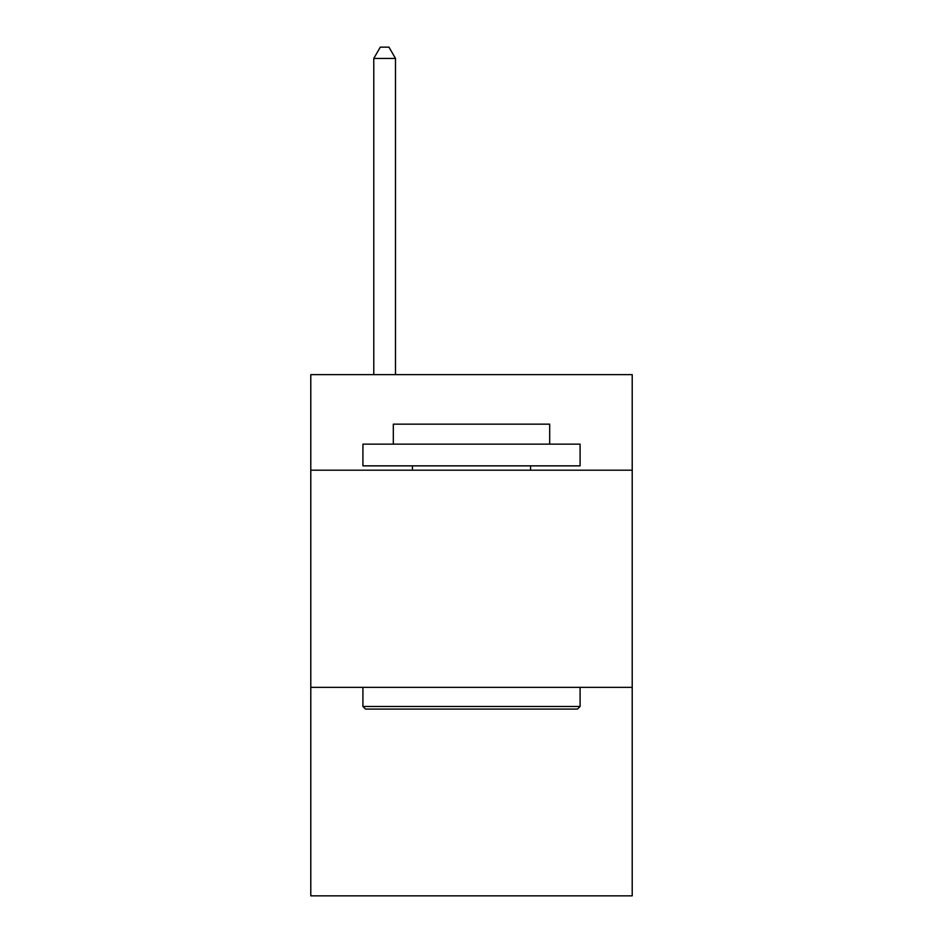 <?xml version="1.0" encoding="UTF-8"?>
<svg xmlns="http://www.w3.org/2000/svg" width="943" height="943" viewBox="0 0 943 943"><rect width="100%" height="100%" fill="white"/><g stroke="black" fill="none" stroke-linecap="round" stroke-linejoin="round"><path stroke-width="1.41" d="M632.211 470.192L632.211 374.642L310.789 374.642L310.789 470.192L632.211 470.192L632.211 895.85L310.789 895.85L310.789 470.192M632.211 687.364L310.789 687.364M365.519 709.089L362.914 706.472L580.086 706.472L577.481 709.089L365.519 709.089M580.086 444.141L580.086 465.854L362.914 465.854L362.914 444.141L580.086 444.141M393.314 444.141L393.314 424.161L549.686 424.161L549.686 444.141M580.086 687.364L580.086 706.472M362.914 687.364L362.914 706.472M530.567 465.854L530.567 470.192M412.433 465.854L412.433 470.192M395.494 374.642L395.494 58.442L373.77 58.442L373.77 374.642M373.77 58.442L380.288 47.15L388.976 47.15L395.494 58.442"/></g></svg>
